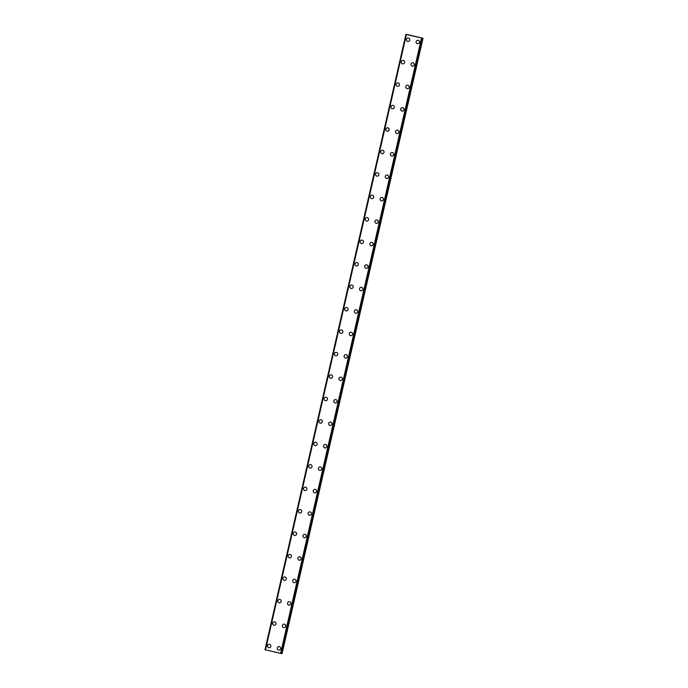 <?xml version="1.0" encoding="UTF-8"?>
<svg xmlns="http://www.w3.org/2000/svg" width="688" height="688" viewBox="0 0 688 688"><rect width="100%" height="100%" fill="white"/><g stroke="black" fill="none" stroke-linecap="round" stroke-linejoin="round"><path stroke-width="1.03" d="M269.257 647.743A1.729 1.703 88.3 0 1 267.546 645.619A1.729 1.703 88.3 0 1 269.154 644.286A1.729 1.703 88.3 0 1 270.857 646.41A1.729 1.703 88.3 0 1 269.257 647.743A1.729 1.703 88.3 0 1 267.546 645.619A1.729 1.703 88.3 0 1 269.154 644.286M274.4 625.289A1.729 1.703 88.3 0 1 272.689 623.165A1.729 1.703 88.3 0 1 274.297 621.832A1.729 1.703 88.3 0 1 276 623.956A1.729 1.703 88.3 0 1 274.4 625.289A1.729 1.703 88.3 0 1 272.689 623.165A1.729 1.703 88.3 0 1 274.297 621.832M279.543 602.834A1.729 1.703 88.3 0 1 277.832 600.71A1.729 1.703 88.3 0 1 279.44 599.377A1.729 1.703 88.3 0 1 281.143 601.493A1.729 1.703 88.3 0 1 279.543 602.834A1.729 1.703 88.3 0 1 277.832 600.71A1.729 1.703 88.3 0 1 279.44 599.377M284.686 580.38A1.729 1.703 88.3 0 1 282.974 578.255A1.729 1.703 88.3 0 1 284.583 576.922A1.729 1.703 88.3 0 1 286.294 579.038A1.729 1.703 88.3 0 1 284.686 580.38A1.729 1.703 88.3 0 1 282.974 578.255A1.729 1.703 88.3 0 1 284.583 576.922M289.829 557.916A1.729 1.703 88.3 0 1 288.117 555.801A1.729 1.703 88.3 0 1 289.725 554.459A1.729 1.703 88.3 0 1 291.437 556.583A1.729 1.703 88.3 0 1 289.829 557.916A1.729 1.703 88.3 0 1 288.117 555.801A1.729 1.703 88.3 0 1 289.725 554.459M294.971 535.462A1.729 1.703 88.3 0 1 293.26 533.338A1.729 1.703 88.3 0 1 294.868 532.005A1.729 1.703 88.3 0 1 296.58 534.129A1.729 1.703 88.3 0 1 294.971 535.462A1.729 1.703 88.3 0 1 293.26 533.338A1.729 1.703 88.3 0 1 294.868 532.005M300.114 513.007A1.729 1.703 88.3 0 1 298.403 510.883A1.729 1.703 88.3 0 1 300.011 509.55A1.729 1.703 88.3 0 1 301.722 511.674A1.729 1.703 88.3 0 1 300.114 513.007A1.729 1.703 88.3 0 1 298.403 510.883A1.729 1.703 88.3 0 1 300.011 509.55M305.257 490.553A1.729 1.703 88.3 0 1 303.546 488.428A1.729 1.703 88.3 0 1 305.154 487.095A1.729 1.703 88.3 0 1 306.865 489.22A1.729 1.703 88.3 0 1 305.257 490.553A1.729 1.703 88.3 0 1 303.546 488.428A1.729 1.703 88.3 0 1 305.154 487.095M310.4 468.098A1.729 1.703 88.3 0 1 308.688 465.974A1.729 1.703 88.3 0 1 310.297 464.641A1.729 1.703 88.3 0 1 312.008 466.765A1.729 1.703 88.3 0 1 310.4 468.098A1.729 1.703 88.3 0 1 308.688 465.974A1.729 1.703 88.3 0 1 310.297 464.641M315.543 445.643A1.729 1.703 88.3 0 1 313.831 443.519A1.729 1.703 88.3 0 1 315.439 442.186A1.729 1.703 88.3 0 1 317.151 444.302A1.729 1.703 88.3 0 1 315.543 445.643A1.729 1.703 88.3 0 1 313.831 443.519A1.729 1.703 88.3 0 1 315.439 442.186M320.685 423.18A1.729 1.703 88.3 0 1 318.974 421.065A1.729 1.703 88.3 0 1 320.582 419.723A1.729 1.703 88.3 0 1 322.294 421.847A1.729 1.703 88.3 0 1 320.685 423.18A1.729 1.703 88.3 0 1 318.983 421.065A1.729 1.703 88.3 0 1 320.582 419.723M325.828 400.726A1.729 1.703 88.3 0 1 324.117 398.601A1.729 1.703 88.3 0 1 325.725 397.268A1.729 1.703 88.3 0 1 327.436 399.393A1.729 1.703 88.3 0 1 325.828 400.726A1.729 1.703 88.3 0 1 324.125 398.601A1.729 1.703 88.3 0 1 325.725 397.268M330.971 378.271A1.729 1.703 88.3 0 1 329.268 376.147A1.729 1.703 88.3 0 1 330.868 374.814A1.729 1.703 88.3 0 1 332.579 376.938A1.729 1.703 88.3 0 1 330.971 378.271A1.729 1.703 88.3 0 1 329.268 376.147A1.729 1.703 88.3 0 1 330.868 374.814M336.114 355.816A1.729 1.703 88.3 0 1 334.411 353.692A1.729 1.703 88.3 0 1 336.011 352.359A1.729 1.703 88.3 0 1 337.722 354.483A1.729 1.703 88.3 0 1 336.114 355.816A1.729 1.703 88.3 0 1 334.411 353.692A1.729 1.703 88.3 0 1 336.011 352.359M341.257 333.362A1.729 1.703 88.3 0 1 339.554 331.238A1.729 1.703 88.3 0 1 341.153 329.905A1.729 1.703 88.3 0 1 342.865 332.029A1.729 1.703 88.3 0 1 341.257 333.362A1.729 1.703 88.3 0 1 339.554 331.238A1.729 1.703 88.3 0 1 341.153 329.905M346.399 310.907A1.729 1.703 88.3 0 1 344.697 308.783A1.729 1.703 88.3 0 1 346.296 307.45A1.729 1.703 88.3 0 1 348.008 309.566A1.729 1.703 88.3 0 1 346.399 310.907A1.729 1.703 88.3 0 1 344.697 308.783A1.729 1.703 88.3 0 1 346.305 307.45M351.542 288.453A1.729 1.703 88.3 0 1 349.839 286.328A1.729 1.703 88.3 0 1 351.448 284.987A1.729 1.703 88.3 0 1 353.15 287.111A1.729 1.703 88.3 0 1 351.542 288.453A1.729 1.703 88.3 0 1 349.839 286.328A1.729 1.703 88.3 0 1 351.439 284.987M356.685 265.989A1.729 1.703 88.3 0 1 354.982 263.874A1.729 1.703 88.3 0 1 356.59 262.532A1.729 1.703 88.3 0 1 358.293 264.656A1.729 1.703 88.3 0 1 356.685 265.989A1.729 1.703 88.3 0 1 354.982 263.874A1.729 1.703 88.3 0 1 356.582 262.532M361.828 243.535A1.729 1.703 88.3 0 1 360.125 241.411A1.729 1.703 88.3 0 1 361.733 240.078A1.729 1.703 88.3 0 1 363.436 242.202A1.729 1.703 88.3 0 1 361.828 243.535A1.729 1.703 88.3 0 1 360.125 241.411A1.729 1.703 88.3 0 1 361.733 240.078M366.971 221.08A1.729 1.703 88.3 0 1 365.268 218.956A1.729 1.703 88.3 0 1 366.876 217.623A1.729 1.703 88.3 0 1 368.579 219.747A1.729 1.703 88.3 0 1 366.971 221.08A1.729 1.703 88.3 0 1 365.268 218.956A1.729 1.703 88.3 0 1 366.876 217.623M372.113 198.626A1.729 1.703 88.3 0 1 370.411 196.501A1.729 1.703 88.3 0 1 372.019 195.168A1.729 1.703 88.3 0 1 373.722 197.293A1.729 1.703 88.3 0 1 372.113 198.626A1.729 1.703 88.3 0 1 370.411 196.501A1.729 1.703 88.3 0 1 372.019 195.168M377.256 176.171A1.729 1.703 88.3 0 1 375.553 174.047A1.729 1.703 88.3 0 1 377.162 172.714A1.729 1.703 88.3 0 1 378.864 174.838A1.729 1.703 88.3 0 1 377.256 176.171A1.729 1.703 88.3 0 1 375.553 174.047A1.729 1.703 88.3 0 1 377.162 172.714M382.399 153.716A1.729 1.703 88.3 0 1 380.696 151.592A1.729 1.703 88.3 0 1 382.304 150.259A1.729 1.703 88.3 0 1 384.007 152.375A1.729 1.703 88.3 0 1 382.399 153.716A1.729 1.703 88.3 0 1 380.696 151.592A1.729 1.703 88.3 0 1 382.304 150.259M387.542 131.253A1.729 1.703 88.3 0 1 385.839 129.138A1.729 1.703 88.3 0 1 387.447 127.796A1.729 1.703 88.3 0 1 389.15 129.92A1.729 1.703 88.3 0 1 387.542 131.253A1.729 1.703 88.3 0 1 385.839 129.138A1.729 1.703 88.3 0 1 387.447 127.796M392.685 108.799A1.729 1.703 88.3 0 1 390.982 106.674A1.729 1.703 88.3 0 1 392.59 105.341A1.729 1.703 88.3 0 1 394.293 107.466A1.729 1.703 88.3 0 1 392.685 108.799A1.729 1.703 88.3 0 1 390.982 106.674A1.729 1.703 88.3 0 1 392.59 105.341M397.827 86.344A1.729 1.703 88.3 0 1 396.125 84.22A1.729 1.703 88.3 0 1 397.733 82.887A1.729 1.703 88.3 0 1 399.436 85.011A1.729 1.703 88.3 0 1 397.827 86.344A1.729 1.703 88.3 0 1 396.125 84.22A1.729 1.703 88.3 0 1 397.733 82.887M402.979 63.889A1.729 1.703 88.3 0 1 401.267 61.765A1.729 1.703 88.3 0 1 402.876 60.432A1.729 1.703 88.3 0 1 404.578 62.556A1.729 1.703 88.3 0 1 402.979 63.889A1.729 1.703 88.3 0 1 401.267 61.765A1.729 1.703 88.3 0 1 402.876 60.432M408.122 41.435A1.729 1.703 88.3 0 1 406.41 39.311A1.729 1.703 88.3 0 1 408.018 37.978A1.729 1.703 88.3 0 1 409.721 40.102A1.729 1.703 88.3 0 1 408.122 41.435A1.729 1.703 88.3 0 1 406.41 39.311A1.729 1.703 88.3 0 1 408.018 37.978M278.975 650.057A1.729 1.703 88.3 0 1 277.264 647.933A1.729 1.703 88.3 0 1 278.872 646.6A1.729 1.703 88.3 0 1 280.584 648.715A1.729 1.703 88.3 0 1 278.975 650.057A1.729 1.703 88.3 0 1 277.264 647.933A1.729 1.703 88.3 0 1 278.872 646.6M284.118 627.602A1.729 1.703 88.3 0 1 282.407 625.478A1.729 1.703 88.3 0 1 284.015 624.136A1.729 1.703 88.3 0 1 285.726 626.261A1.729 1.703 88.3 0 1 284.118 627.602A1.729 1.703 88.3 0 1 282.415 625.478A1.729 1.703 88.3 0 1 284.015 624.136M289.261 605.139A1.729 1.703 88.3 0 1 287.55 603.023A1.729 1.703 88.3 0 1 289.158 601.682A1.729 1.703 88.3 0 1 290.869 603.806A1.729 1.703 88.3 0 1 289.261 605.139A1.729 1.703 88.3 0 1 287.558 603.023A1.729 1.703 88.3 0 1 289.158 601.682M294.404 582.684A1.729 1.703 88.3 0 1 292.701 580.56A1.729 1.703 88.3 0 1 294.301 579.227A1.729 1.703 88.3 0 1 296.012 581.351A1.729 1.703 88.3 0 1 294.404 582.684A1.729 1.703 88.3 0 1 292.701 580.56A1.729 1.703 88.3 0 1 294.301 579.227M299.547 560.23A1.729 1.703 88.3 0 1 297.844 558.106A1.729 1.703 88.3 0 1 299.443 556.773A1.729 1.703 88.3 0 1 301.155 558.897A1.729 1.703 88.3 0 1 299.547 560.23A1.729 1.703 88.3 0 1 297.844 558.106A1.729 1.703 88.3 0 1 299.443 556.773M304.689 537.775A1.729 1.703 88.3 0 1 302.987 535.651A1.729 1.703 88.3 0 1 304.586 534.318A1.729 1.703 88.3 0 1 306.298 536.442A1.729 1.703 88.3 0 1 304.689 537.775A1.729 1.703 88.3 0 1 302.987 535.651A1.729 1.703 88.3 0 1 304.586 534.318M309.832 515.321A1.729 1.703 88.3 0 1 308.129 513.196A1.729 1.703 88.3 0 1 309.738 511.863A1.729 1.703 88.3 0 1 311.44 513.979A1.729 1.703 88.3 0 1 309.832 515.321A1.729 1.703 88.3 0 1 308.129 513.196A1.729 1.703 88.3 0 1 309.729 511.863M314.975 492.866A1.729 1.703 88.3 0 1 313.272 490.742A1.729 1.703 88.3 0 1 314.88 489.409A1.729 1.703 88.3 0 1 316.583 491.524A1.729 1.703 88.3 0 1 314.975 492.866A1.729 1.703 88.3 0 1 313.272 490.742A1.729 1.703 88.3 0 1 314.872 489.409M320.118 470.403A1.729 1.703 88.3 0 1 318.415 468.287A1.729 1.703 88.3 0 1 320.023 466.946A1.729 1.703 88.3 0 1 321.726 469.07A1.729 1.703 88.3 0 1 320.118 470.403A1.729 1.703 88.3 0 1 318.415 468.287A1.729 1.703 88.3 0 1 320.015 466.946M325.261 447.948A1.729 1.703 88.3 0 1 323.558 445.824A1.729 1.703 88.3 0 1 325.166 444.491A1.729 1.703 88.3 0 1 326.869 446.615A1.729 1.703 88.3 0 1 325.261 447.948A1.729 1.703 88.3 0 1 323.558 445.824A1.729 1.703 88.3 0 1 325.166 444.491M330.403 425.494A1.729 1.703 88.3 0 1 328.701 423.369A1.729 1.703 88.3 0 1 330.309 422.036A1.729 1.703 88.3 0 1 332.012 424.161A1.729 1.703 88.3 0 1 330.403 425.494A1.729 1.703 88.3 0 1 328.701 423.369A1.729 1.703 88.3 0 1 330.309 422.036M335.546 403.039A1.729 1.703 88.3 0 1 333.843 400.915A1.729 1.703 88.3 0 1 335.452 399.582A1.729 1.703 88.3 0 1 337.154 401.706A1.729 1.703 88.3 0 1 335.546 403.039A1.729 1.703 88.3 0 1 333.843 400.915A1.729 1.703 88.3 0 1 335.452 399.582M340.689 380.584A1.729 1.703 88.3 0 1 338.986 378.46A1.729 1.703 88.3 0 1 340.594 377.127A1.729 1.703 88.3 0 1 342.297 379.251A1.729 1.703 88.3 0 1 340.689 380.584A1.729 1.703 88.3 0 1 338.986 378.46A1.729 1.703 88.3 0 1 340.594 377.127M345.832 358.13A1.729 1.703 88.3 0 1 344.129 356.006A1.729 1.703 88.3 0 1 345.737 354.673A1.729 1.703 88.3 0 1 347.44 356.788A1.729 1.703 88.3 0 1 345.832 358.13A1.729 1.703 88.3 0 1 344.129 356.006A1.729 1.703 88.3 0 1 345.737 354.673M350.975 335.667A1.729 1.703 88.3 0 1 349.272 333.551A1.729 1.703 88.3 0 1 350.88 332.209A1.729 1.703 88.3 0 1 352.583 334.334A1.729 1.703 88.3 0 1 350.975 335.667A1.729 1.703 88.3 0 1 349.272 333.551A1.729 1.703 88.3 0 1 350.88 332.209M356.117 313.212A1.729 1.703 88.3 0 1 354.415 311.088A1.729 1.703 88.3 0 1 356.023 309.755A1.729 1.703 88.3 0 1 357.726 311.879A1.729 1.703 88.3 0 1 356.117 313.212A1.729 1.703 88.3 0 1 354.415 311.088A1.729 1.703 88.3 0 1 356.023 309.755M361.269 290.757A1.729 1.703 88.3 0 1 359.557 288.633A1.729 1.703 88.3 0 1 361.166 287.3A1.729 1.703 88.3 0 1 362.868 289.424A1.729 1.703 88.3 0 1 361.26 290.757A1.729 1.703 88.3 0 1 359.557 288.633A1.729 1.703 88.3 0 1 361.166 287.3M366.412 268.303A1.729 1.703 88.3 0 1 364.7 266.179A1.729 1.703 88.3 0 1 366.308 264.846A1.729 1.703 88.3 0 1 368.011 266.97A1.729 1.703 88.3 0 1 366.412 268.303A1.729 1.703 88.3 0 1 364.7 266.179A1.729 1.703 88.3 0 1 366.308 264.846M371.554 245.848A1.729 1.703 88.3 0 1 369.843 243.724A1.729 1.703 88.3 0 1 371.451 242.391A1.729 1.703 88.3 0 1 373.154 244.515A1.729 1.703 88.3 0 1 371.554 245.848A1.729 1.703 88.3 0 1 369.843 243.724A1.729 1.703 88.3 0 1 371.451 242.391M376.697 223.394A1.729 1.703 88.3 0 1 374.986 221.269A1.729 1.703 88.3 0 1 376.594 219.936A1.729 1.703 88.3 0 1 378.297 222.052A1.729 1.703 88.3 0 1 376.697 223.394A1.729 1.703 88.3 0 1 374.986 221.269A1.729 1.703 88.3 0 1 376.594 219.936M381.84 200.939A1.729 1.703 88.3 0 1 380.129 198.815A1.729 1.703 88.3 0 1 381.737 197.473A1.729 1.703 88.3 0 1 383.44 199.597A1.729 1.703 88.3 0 1 381.84 200.939A1.729 1.703 88.3 0 1 380.129 198.815A1.729 1.703 88.3 0 1 381.737 197.473M386.983 178.476A1.729 1.703 88.3 0 1 385.271 176.36A1.729 1.703 88.3 0 1 386.88 175.019A1.729 1.703 88.3 0 1 388.582 177.143A1.729 1.703 88.3 0 1 386.983 178.476A1.729 1.703 88.3 0 1 385.271 176.36A1.729 1.703 88.3 0 1 386.88 175.019M392.126 156.021A1.729 1.703 88.3 0 1 390.414 153.897A1.729 1.703 88.3 0 1 392.022 152.564A1.729 1.703 88.3 0 1 393.734 154.688A1.729 1.703 88.3 0 1 392.126 156.021A1.729 1.703 88.3 0 1 390.414 153.897A1.729 1.703 88.3 0 1 392.022 152.564M397.268 133.567A1.729 1.703 88.3 0 1 395.557 131.442A1.729 1.703 88.3 0 1 397.165 130.109A1.729 1.703 88.3 0 1 398.877 132.234A1.729 1.703 88.3 0 1 397.268 133.567A1.729 1.703 88.3 0 1 395.557 131.442A1.729 1.703 88.3 0 1 397.165 130.109M402.411 111.112A1.729 1.703 88.3 0 1 400.7 108.988A1.729 1.703 88.3 0 1 402.308 107.655A1.729 1.703 88.3 0 1 404.019 109.779A1.729 1.703 88.3 0 1 402.411 111.112A1.729 1.703 88.3 0 1 400.7 108.988A1.729 1.703 88.3 0 1 402.308 107.655M407.554 88.657A1.729 1.703 88.3 0 1 405.843 86.533A1.729 1.703 88.3 0 1 407.451 85.2A1.729 1.703 88.3 0 1 409.162 87.324A1.729 1.703 88.3 0 1 407.554 88.657A1.729 1.703 88.3 0 1 405.843 86.533A1.729 1.703 88.3 0 1 407.451 85.2M412.697 66.203A1.729 1.703 88.3 0 1 410.985 64.079A1.729 1.703 88.3 0 1 412.594 62.746A1.729 1.703 88.3 0 1 414.305 64.861A1.729 1.703 88.3 0 1 412.697 66.203A1.729 1.703 88.3 0 1 410.985 64.079A1.729 1.703 88.3 0 1 412.594 62.746M417.84 43.74A1.729 1.703 88.3 0 1 416.128 41.624A1.729 1.703 88.3 0 1 417.736 40.282A1.729 1.703 88.3 0 1 419.448 42.407A1.729 1.703 88.3 0 1 417.84 43.74A1.729 1.703 88.3 0 1 416.128 41.624A1.729 1.703 88.3 0 1 417.736 40.282M414.984 36.516L414.494 36.395L414.984 36.516M415.139 36.507L414.494 36.395M415.208 36.524L414.666 36.395M414.142 36.301L413.591 36.172M413.669 36.18L414.193 36.283M414.305 36.309L413.651 36.189M264.992 649.713L405.92 34.426L423.008 38.287L406.918 34.452L405.92 34.417L264.992 649.713L281.409 653.6L422.329 38.304L281.409 653.6M265.37 649.833L406.29 34.538L265.396 649.842M281.435 653.488L282.08 653.583L423.008 38.287M406.419 34.581L265.499 649.868M421.495 38.158L280.575 653.454M405.997 34.443L265.078 649.739M421.641 38.193L280.721 653.48M421.692 38.201L280.773 653.488M422.14 38.287L281.22 653.574M422.269 38.304L281.349 653.6M422.742 38.279L281.822 653.566M422.836 38.287L281.917 653.583"/></g></svg>
